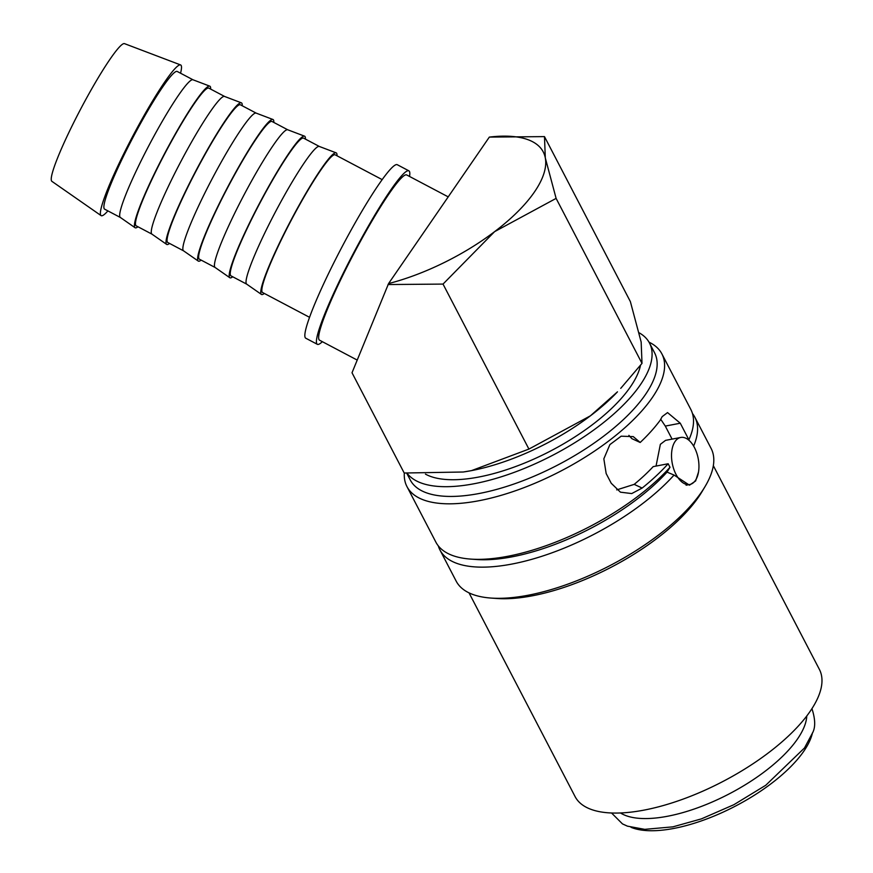 <?xml version="1.0" encoding="UTF-8"?>
<svg xmlns="http://www.w3.org/2000/svg" width="873" height="873" viewBox="0 0 873 873"><rect width="100%" height="100%" fill="white"/><g stroke="black" fill="none" stroke-linecap="round" stroke-linejoin="round"><path stroke-width="1.31" d="M406.742 473.21L410.255 479.954A137.716 54.868 -27.5 0 0 517.809 482.649A137.716 54.868 -27.5 0 0 645.333 394.694A137.716 54.868 -27.5 0 0 654.564 352.779L649.49 343.034A137.716 54.868 -27.5 0 0 639.178 332.82M407.091 473.231A137.716 54.868 -27.5 0 0 516.772 471.409A137.716 54.868 -27.5 0 0 640.258 384.96A137.716 54.868 -27.5 0 0 649.49 343.034M404.319 473.013A143.696 57.247 -27.5 0 0 406.971 486.61A143.696 57.247 -27.5 0 0 519.206 489.426A143.696 57.247 -27.5 0 0 652.262 397.651A143.696 57.247 -27.5 0 0 661.898 353.903A143.696 57.247 -27.5 0 0 648.999 342.151M698.487 472.107L695.628 480.958L689.463 485.17L674.043 475.054L667.037 472.118L669.995 467.262L668.161 463.749L653.179 466.629A125.734 50.099 152.5 0 1 634.18 484.373L642.146 488.051L631.725 493.572L620.441 492.176L611.231 483.271L606.157 473.526L603.843 458.827L609.889 444.608L621.161 436.194L633.274 436.62L640.182 442.48A143.696 57.247 -27.5 0 0 660.272 420.131L662.16 416.65L667.539 412.591L680.274 423.219L688.895 439.774A143.696 57.247 -27.5 0 0 690.816 409.437L661.898 353.903M693.62 446.07A143.696 57.247 -27.5 0 0 694.864 417.239A143.696 57.247 -27.5 0 0 692.464 413.529M438.29 545.854A143.696 57.247 -27.5 0 0 439.937 549.946L456.164 581.123A143.696 57.247 -27.5 0 0 490.942 598.06A143.696 57.247 -27.5 0 0 701.466 492.154A143.696 57.247 -27.5 0 0 705.024 486.621A143.696 57.247 -27.5 0 0 711.102 448.416L694.864 417.239M490.942 598.06L496.835 598.485A137.716 54.868 -27.5 0 0 698.586 496.999A137.716 54.868 -27.5 0 0 702.001 491.685L705.024 486.621M469.03 592.865L575.089 796.591A137.716 54.868 -27.5 0 0 682.642 799.275A137.716 54.868 -27.5 0 0 810.155 711.331A137.716 54.868 -27.5 0 0 819.387 669.405L713.339 465.68M680.722 437.46A23.953 13.182 79.1 0 0 676.008 474.388A23.953 13.182 79.1 0 0 689.746 484.504A23.953 13.182 79.1 0 0 694.461 447.576A23.953 13.182 79.1 0 0 680.722 437.46L665.564 440.363L660.359 444.324L656.049 466.073M107.903 210.895A85.194 9.156 -62.2 0 1 101.072 215.598A85.194 9.156 -62.2 0 1 119.23 163.131A85.194 9.156 -62.2 0 1 164.822 81.833A85.194 9.156 -62.2 0 1 180.591 64.929A85.194 9.156 -62.2 0 1 180.558 73.212M101.072 215.598L51.867 181.322A77.839 8.359 -62.2 0 1 68.454 133.373A77.839 8.359 -62.2 0 1 110.107 59.102A77.839 8.359 -62.2 0 1 124.523 43.65L180.591 64.929M120.398 217.497A77.839 8.359 -62.2 0 1 120.31 217.432A77.839 8.359 -62.2 0 1 136.897 169.493A77.839 8.359 -62.2 0 1 178.55 95.212A77.839 8.359 -62.2 0 1 192.955 79.77L209.782 86.154A80.043 8.599 -62.2 0 1 210.633 89.09M120.354 217.464L104.607 209.16A77.839 8.359 -62.2 0 1 120.889 161.592A77.839 8.359 -62.2 0 1 162.76 86.885A77.839 8.359 -62.2 0 1 177.263 71.477L193.009 79.792M137.967 226.762A80.043 8.599 -62.2 0 1 135.064 227.722A80.043 8.599 -62.2 0 1 152.12 178.419A80.043 8.599 -62.2 0 1 194.963 102.043A80.043 8.599 -62.2 0 1 209.782 86.154M151.989 234.16A77.839 8.359 -62.2 0 1 151.891 234.106A77.839 8.359 -62.2 0 1 168.478 186.167A77.839 8.359 -62.2 0 1 210.142 111.886A77.839 8.359 -62.2 0 1 224.547 96.445L241.374 102.828A80.043 8.599 -62.2 0 1 242.214 105.753M151.946 234.139L136.199 225.834A77.839 8.359 -62.2 0 1 152.48 178.267A77.839 8.359 -62.2 0 1 194.341 103.549A77.839 8.359 -62.2 0 1 208.854 88.151L224.601 96.456M169.558 243.436A80.043 8.599 -62.2 0 1 166.656 244.396A80.043 8.599 -62.2 0 1 183.712 195.094A80.043 8.599 -62.2 0 1 226.554 118.706A80.043 8.599 -62.2 0 1 241.374 102.828M183.581 250.835A77.839 8.359 -62.2 0 1 183.483 250.78A77.839 8.359 -62.2 0 1 200.07 202.842A77.839 8.359 -62.2 0 1 241.723 128.56A77.839 8.359 -62.2 0 1 256.138 113.108L272.954 119.492A80.043 8.599 -62.2 0 1 273.806 122.427M183.526 250.813L167.78 242.498A77.839 8.359 -62.2 0 1 184.072 194.941A77.839 8.359 -62.2 0 1 225.932 120.223A77.839 8.359 -62.2 0 1 240.446 104.825L256.193 113.13M201.15 260.11A80.043 8.599 -62.2 0 1 198.247 261.06A80.043 8.599 -62.2 0 1 215.304 211.768A80.043 8.599 -62.2 0 1 258.135 135.38A80.043 8.599 -62.2 0 1 272.954 119.492M215.162 267.509A77.839 8.359 -62.2 0 1 215.074 267.444A77.839 8.359 -62.2 0 1 231.661 219.505A77.839 8.359 -62.2 0 1 273.314 145.224A77.839 8.359 -62.2 0 1 287.73 129.782L304.546 136.166A80.043 8.599 -62.2 0 1 305.397 139.102M215.118 267.476L199.371 259.172A77.839 8.359 -62.2 0 1 215.653 211.604A77.839 8.359 -62.2 0 1 257.524 136.897A77.839 8.359 -62.2 0 1 272.027 121.489L287.774 129.804M232.731 276.774A80.043 8.599 -62.2 0 1 229.828 277.734A80.043 8.599 -62.2 0 1 246.895 228.431A80.043 8.599 -62.2 0 1 289.727 152.055A80.043 8.599 -62.2 0 1 304.546 136.166M319.365 146.468L303.618 138.163A77.839 8.359 -62.2 0 0 289.105 153.561A77.839 8.359 -62.2 0 0 247.245 228.279A77.839 8.359 -62.2 0 0 230.963 275.846L246.71 284.151A77.839 8.359 -62.2 0 1 246.655 284.118A77.839 8.359 -62.2 0 1 263.242 236.179A77.839 8.359 -62.2 0 1 304.906 161.898A77.839 8.359 -62.2 0 1 319.311 146.457L336.138 152.84A80.043 8.599 -62.2 0 1 336.978 155.765M264.323 293.448A80.043 8.599 -62.2 0 1 261.42 294.408A80.043 8.599 -62.2 0 1 278.476 245.106A80.043 8.599 -62.2 0 1 321.319 168.718A80.043 8.599 -62.2 0 1 336.138 152.84M309.522 317.303L262.544 292.51A77.839 8.359 -62.2 0 1 278.836 244.953A77.839 8.359 -62.2 0 1 320.697 170.235A77.839 8.359 -62.2 0 1 335.21 154.837L382.188 179.631M409.546 176.466A98.071 10.541 117.8 0 0 408.88 170.835A98.071 10.541 117.8 0 0 390.602 190.238A98.071 10.541 117.8 0 0 337.851 284.38A98.071 10.541 117.8 0 0 317.336 344.311A98.071 10.541 117.8 0 0 322.355 341.681M317.336 344.311L305.746 338.2A98.071 10.541 -62.2 0 1 326.273 278.269A98.071 10.541 -62.2 0 1 379.013 184.127A98.071 10.541 -62.2 0 1 397.302 164.724L408.88 170.835M357.199 360.069L319.507 340.175A93.411 10.04 -62.2 0 1 339.051 283.103A93.411 10.04 -62.2 0 1 389.293 193.446A93.411 10.04 -62.2 0 1 406.709 174.96L448.22 196.872M388.572 283.572A131.725 52.478 -27.5 0 0 494.587 231.661L556.112 198.389L545.309 157.926A131.725 52.478 -27.5 0 0 489.338 137.094L388.572 283.572L352.015 372.771L404.199 473.013L463.268 472.009L471.54 470.612A131.725 52.478 -27.5 0 0 590.443 415.799A131.725 52.478 -27.5 0 0 617.473 391.835L590.443 415.799L528.918 449.082L471.54 470.612A131.725 52.478 -27.5 0 1 463.519 471.966L463.268 472.009M388.038 284.543L443.026 284.085L494.587 231.661A131.725 52.478 -27.5 0 0 534.418 192.016A131.725 52.478 -27.5 0 0 545.309 157.926L544.479 136.614L489.338 137.094M544.479 136.614L630.371 301.611L641.164 342.063L642.004 363.375L620.736 388.354M660.686 419.215L665.291 426.089L672.079 439.119M640.531 365.252A125.734 50.099 152.5 0 1 630.437 386.837A125.734 50.099 152.5 0 1 528.743 461.326A125.734 50.099 152.5 0 1 425.457 474.126M620.496 812.97A107.772 42.941 -27.5 0 0 708.811 803.455A107.772 42.941 -27.5 0 0 797.529 738.951A107.772 42.941 -27.5 0 0 806.772 716.002M812.468 732.84A107.772 42.941 152.5 0 1 803.869 751.118A107.772 42.941 152.5 0 1 719.69 813.669A107.772 42.941 152.5 0 1 631.015 827.309M628.898 435.354L631.845 438.639L640.182 442.48M634.18 484.373L616.709 489.895M528.918 449.082L443.026 284.085M642.004 363.375L556.112 198.389M668.161 463.749A143.696 57.247 152.5 0 1 642.146 488.051M406.971 486.61L435.878 542.144A143.696 57.247 -27.5 0 0 470.656 559.091A143.696 57.247 -27.5 0 0 669.995 467.262M439.937 549.946A143.696 57.247 -27.5 0 0 541.14 556.516A143.696 57.247 -27.5 0 0 674.043 475.054M470.656 559.091L476.549 559.517A137.716 54.868 -27.5 0 0 667.037 472.118M665.291 426.089L680.274 423.219M611.547 812.992L622.471 823.905L627.425 826.153L644.743 829.35L672.941 826.84L701.445 818.863L733.909 804.688L765.763 785.264L804.48 747.975L812.294 733.353C815.557 727.864 815.469 719.723 812.032 708.909L811.923 708.69M246.655 284.118L261.42 294.408M215.074 267.444L229.828 277.734M183.483 250.78L198.247 261.06M151.891 234.106L166.656 244.396M120.31 217.432L135.064 227.722M686.091 485.202L689.746 484.504"/></g></svg>
